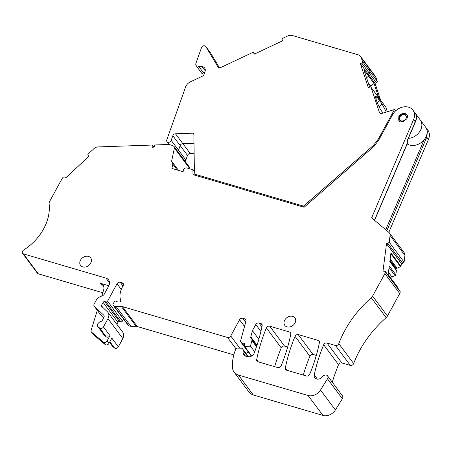 <?xml version="1.0" encoding="UTF-8"?>
<svg xmlns="http://www.w3.org/2000/svg" width="451" height="451" viewBox="0 0 451 451"><rect width="100%" height="100%" fill="white"/><g stroke="black" fill="none" stroke-linecap="round" stroke-linejoin="round"><path stroke-width="0.68" d="M388.813 232.321L428.45 139.449L426.759 137.177L427.322 132.301A12.622 9.866 -36.7 0 0 425.727 127.278A12.622 9.866 -36.7 0 0 425.631 127.154M373.298 219.293L371.838 217.337L413.584 119.526L415.281 121.798L416.076 120.338L416.594 117.931A12.622 9.866 -36.7 0 0 414.999 112.908L412.93 110.134A12.622 9.866 -36.7 0 0 402.72 107.067A12.622 9.866 -36.7 0 0 392.607 114.684L378.941 139.742A2.526 1.973 -36.7 0 1 378.71 140.098L374.003 146.344L304.115 207.251L192.989 174.627L192.921 169.734L186.861 167.952A2.526 1.973 -36.7 0 0 183.416 170.134L183.083 171.724L171.916 168.443L172.823 164.13L171.622 161.17L174.385 148.029A2.526 1.973 -36.7 0 0 174.109 146.603A2.526 1.973 -36.7 0 0 173.674 146.203A15.142 11.844 -36.7 0 0 166.909 144.54L154.975 144.951L154.056 147.156L152.218 147.218L152.218 145.047L97.828 146.936A5.046 3.946 -36.7 0 0 94.011 148.588L88.328 153.876A1.263 0.987 -36.7 0 0 88.131 155.415L88.999 156.226L65.626 177.987L64.752 177.17A1.263 0.987 -36.7 0 0 63.129 177.333A5.046 3.946 -36.7 0 0 61.973 178.821L49.706 201.321A5.046 3.946 -36.7 0 0 49.131 203.942A47.953 37.501 -36.7 0 1 38.042 237.198A47.953 37.501 -36.7 0 1 23.587 250.068A2.526 1.973 -36.7 0 0 22.55 253.293A2.526 1.973 -36.7 0 0 23.424 253.885L105.923 278.104A7.571 5.919 -36.7 0 1 108.55 279.885A7.571 5.919 -36.7 0 1 108.606 286.21L104.254 294.199A2.526 1.973 -36.7 0 1 102.822 295.523L98.391 297.57A2.526 1.973 -36.7 0 0 96.959 298.889L94.141 304.064A2.526 1.973 -36.7 0 0 94.158 306.173A2.526 1.973 -36.7 0 0 94.338 306.376L103.691 315.148A2.526 1.973 -36.7 0 1 103.871 315.35A2.526 1.973 -36.7 0 1 103.888 317.465L102.185 320.588A1.263 0.987 -36.7 0 1 101.176 321.349A3.788 2.96 -36.7 0 0 98.927 322.606L98.064 323.468A2.526 1.973 -36.7 0 0 97.568 326.265A2.526 1.973 -36.7 0 0 97.816 326.524L99.66 328.074A2.526 1.973 -36.7 0 0 103.482 326.902L107.975 318.66A7.571 5.919 -36.7 0 0 107.913 312.334A7.571 5.919 -36.7 0 0 107.372 311.72L102.563 307.216A1.263 0.987 -36.7 0 0 102.214 307.018L101.83 306.905A1.263 0.987 -36.7 0 1 101.379 305.553L103.099 302.401A1.263 0.987 -36.7 0 1 104.626 301.629L106.03 301.939A1.263 0.987 -36.7 0 0 107.558 301.172L117.029 283.803A2.526 1.973 -36.7 0 1 120.22 282.303L122.26 282.901A2.526 1.973 -36.7 0 1 123.134 283.493A2.526 1.973 -36.7 0 1 123.157 285.601L122.379 287.028A20.194 15.791 -36.7 0 0 120.688 300.355A1.263 0.987 -36.7 0 1 119.295 301.984L118.495 301.99A5.046 3.946 -36.7 0 1 116.144 301.279A1.263 0.987 -36.7 0 0 114.272 301.894L113.077 304.092A1.263 0.987 -36.7 0 0 113.28 305.327L113.9 305.744A5.046 3.946 -36.7 0 0 116.014 306.364L121.308 306.449A5.046 3.946 -36.7 0 1 122.446 306.612L227.546 337.466A2.526 1.973 -36.7 0 0 230.737 335.967L239.56 319.776A2.526 1.973 -36.7 0 1 242.751 318.271L244.876 318.896A2.526 1.973 -36.7 0 1 245.75 319.488A2.526 1.973 -36.7 0 1 245.992 321.05L240.682 340.573A2.526 1.973 -36.7 0 0 240.924 342.134A2.526 1.973 -36.7 0 0 241.798 342.726L244.025 343.38A1.263 0.987 -36.7 0 1 244.622 344.164L244.025 343.38M415.281 121.798L407.309 140.464L406.825 140.825M371.838 217.337A1.009 0.789 -36.7 0 0 371.99 218.194L388.971 232.457A5.046 3.946 -36.7 0 1 389.467 232.975A5.046 3.946 -36.7 0 1 390.07 235.495L389.207 242.221L387.911 243.416L386.501 243.675L401.367 263.593L402.777 263.333L404.073 262.144L404.936 255.413A5.046 3.946 -36.7 0 0 404.327 252.898L389.467 232.975M428.45 139.449A12.622 9.866 -36.7 0 0 427.796 130.051L425.727 127.278M413.584 119.526A12.622 9.866 -36.7 0 0 412.93 110.134M398.814 116.505L398.853 120.637L402.856 121.838L406.819 118.855A4.944 3.867 -36.7 0 0 406.779 114.723A4.944 3.867 -36.7 0 0 402.777 113.522A4.944 3.867 -36.7 0 0 398.814 116.505M383.079 271.141L385.255 271.333L400.279 291.853A5.046 3.946 -36.7 0 1 399.716 293.522L387.448 316.021A5.046 3.946 -36.7 0 1 386.129 317.656A100.956 78.948 -36.7 0 0 361.279 347.648A100.956 78.948 -36.7 0 0 353.663 363.574A2.526 1.973 -36.7 0 1 350.326 365.406L335.459 345.489L326.986 342.997A2.526 1.973 -36.7 0 0 323.683 344.756A176.674 138.158 -36.7 0 0 314.251 374.95A5.046 3.946 -36.7 0 0 314.798 377.808A5.046 3.946 -36.7 0 0 322.2 377.036L322.758 376.393A3.281 2.565 -36.7 0 1 327.567 375.886A3.281 2.565 -36.7 0 1 327.488 378.806L320.514 390.036A10.097 7.893 -36.7 0 1 308.078 395.504L238.461 375.063A12.622 9.866 -36.7 0 1 234.08 372.098A12.622 9.866 -36.7 0 1 232.507 367.74A47.953 37.501 -36.7 0 1 235.822 349.023A1.263 0.987 -36.7 0 1 237.192 348.104L240.828 348.161A3.281 2.565 -36.7 0 1 242.706 349.04A3.281 2.565 -36.7 0 1 243.123 350.371L243.095 352.862A5.046 3.946 -36.7 0 0 243.732 354.914A5.046 3.946 -36.7 0 0 245.485 356.098L247.526 356.702A5.046 3.946 -36.7 0 0 254.195 353.065A176.674 138.158 -36.7 0 0 262.166 325.628A2.526 1.973 -36.7 0 0 261.884 324.224A2.526 1.973 -36.7 0 0 261.011 323.632L258.964 323.029A2.526 1.973 -36.7 0 0 255.779 324.534L252.43 330.673L250.79 336.874A2.526 1.973 -36.7 0 0 251.038 338.419A2.526 1.973 -36.7 0 0 251.218 338.622A2.526 1.973 -36.7 0 1 251.681 339.034A2.526 1.973 -36.7 0 1 251.923 340.578L250.452 346.142L254.674 351.808M335.459 345.489A2.526 1.973 -36.7 0 0 338.797 343.651A100.956 78.948 -36.7 0 1 346.413 327.725A100.956 78.948 -36.7 0 1 371.263 297.739A5.046 3.946 -36.7 0 0 372.582 296.098L384.85 273.599A5.046 3.946 -36.7 0 0 385.413 271.936L385.255 271.333M383 271.045L386.501 243.675M250.452 346.142L244.656 346.475L244.622 344.164M309.741 374.234A176.674 138.158 -36.7 0 0 319.449 342.444A2.526 1.973 -36.7 0 0 319.167 341.041A2.526 1.973 -36.7 0 0 318.305 340.449L298.167 334.541A2.526 1.973 -36.7 0 0 295.044 336.339A176.674 138.158 -36.7 0 0 285.303 368.134A2.526 1.973 -36.7 0 0 285.584 369.538A2.526 1.973 -36.7 0 0 286.458 370.13L306.426 375.993A2.526 1.973 -36.7 0 0 309.741 374.234M266.4 327.939A176.674 138.158 -36.7 0 0 256.664 359.723A2.526 1.973 -36.7 0 0 256.94 361.127A2.526 1.973 -36.7 0 0 257.82 361.725L277.782 367.582A2.526 1.973 -36.7 0 0 281.091 365.829A176.674 138.158 -36.7 0 0 290.805 334.022A2.526 1.973 -36.7 0 0 290.529 332.624A2.526 1.973 -36.7 0 0 289.83 332.094L269.709 326.186A2.526 1.973 -36.7 0 0 266.4 327.939L281.266 347.862A176.674 138.158 -36.7 0 0 274.67 366.669M284.744 320.109A6.308 4.933 -36.7 0 0 284.795 325.385A6.308 4.933 -36.7 0 0 289.903 326.919A6.308 4.933 -36.7 0 0 294.96 323.108A6.308 4.933 -36.7 0 0 294.909 317.837A6.308 4.933 -36.7 0 0 289.801 316.303A6.308 4.933 -36.7 0 0 284.744 320.109M90.736 263.159A6.308 4.933 -36.7 0 0 90.685 257.887A6.308 4.933 -36.7 0 0 85.583 256.354A6.308 4.933 -36.7 0 0 80.526 260.159A6.308 4.933 -36.7 0 0 80.571 265.43A6.308 4.933 -36.7 0 0 85.679 266.964A6.308 4.933 -36.7 0 0 90.736 263.159M389.861 261.349L396.288 269.963A1.009 0.789 143.3 0 1 396.412 270.448L389.827 261.625L390.944 252.904L401.007 266.394L401.367 263.593M401.007 266.394L397.105 268.232L390.171 258.942M393.898 266.755L394.433 266.699L396.175 268.334L397.105 268.232M397.957 287.794L398.227 288.161L397.957 287.794M398.165 288.629L398.227 288.161L388.159 274.67L389.275 265.955L395.86 274.777A1.009 0.789 143.3 0 1 395.115 275.657L391.913 276.925L388.463 272.297M350.326 365.406L341.847 362.92A2.526 1.973 -36.7 0 0 338.549 364.673A176.674 138.158 -36.7 0 0 332.302 382.234M234.08 372.098L248.946 392.02A12.622 9.866 -36.7 0 0 253.327 394.986L322.944 415.422A10.097 7.893 -36.7 0 0 335.381 409.959L342.354 398.729A3.281 2.565 -36.7 0 0 342.433 395.809L327.567 375.886M246.534 354.17L247.96 351.56M233.827 354.869L137.313 326.535A5.046 3.946 -36.7 0 0 136.174 326.366L130.88 326.287L116.014 306.364M113.083 305.147L127.949 325.064A1.263 0.987 -36.7 0 0 128.146 325.25L128.766 325.667A5.046 3.946 -36.7 0 0 130.88 326.287M116.871 324.331L117.965 322.318A1.263 0.987 -36.7 0 1 119.492 321.552L120.896 321.862A1.263 0.987 -36.7 0 0 122.424 321.089L123.506 319.111M109.559 342.332L112.434 346.182A2.526 1.973 -36.7 0 0 112.682 346.441L114.526 347.997A2.526 1.973 -36.7 0 0 118.348 346.825L122.841 338.583A7.571 5.919 -36.7 0 0 122.779 332.252L107.913 312.334M102.777 292.738L38.29 273.808L23.424 253.885M22.55 253.293L37.416 273.216A2.526 1.973 -36.7 0 0 38.29 273.808M189.11 168.612L189.251 167.952A2.526 1.973 -36.7 0 0 188.975 166.52L174.109 146.603M287.676 347.016L284.575 346.103A2.526 1.973 -36.7 0 0 281.266 347.862M316.32 355.422L313.033 354.458A2.526 1.973 -36.7 0 0 309.91 356.256A176.674 138.158 -36.7 0 0 303.309 375.074M400.279 291.853L385.413 271.936M396.412 270.465L395.86 274.76M386.513 243.568L401.379 263.485M389.207 242.221L404.073 262.144M194.843 175.174L194.815 173.083M194.708 172.124L192.921 169.734M177.198 169.993L172.823 164.13M178.489 170.371L171.622 161.17M153.797 147.161L152.218 145.047M108.838 285.754L100.353 283.262A7.571 5.919 -36.7 0 1 102.98 285.043A7.571 5.919 -36.7 0 1 103.64 289.959L101.763 296.014M94.158 306.173L100.652 314.871A2.526 1.973 -36.7 0 0 100.832 315.074L94.338 306.376M103.713 317.78L100.832 315.074M97.568 326.265L104.063 334.963A2.526 1.973 -36.7 0 0 104.305 335.223L97.816 326.524M97.303 310.384L91.125 330.301A2.526 1.973 -36.7 0 0 91.339 331.942L93.222 334.462A2.526 1.973 -36.7 0 0 93.47 334.727L105.168 344.553L103.29 342.033A2.526 1.973 -36.7 0 0 107.107 340.86L109.971 335.6A2.526 1.973 -36.7 0 1 106.154 336.773L104.305 335.223M105.168 344.553A2.526 1.973 -36.7 0 0 108.99 343.38L111.854 338.126L118.348 346.825M244.656 346.475L251.737 355.963M258.846 339.27L252.43 330.673M317.38 379.144L316.134 377.476A5.046 3.946 -36.7 0 0 316.078 378.817M313.033 354.458L298.167 334.541M290.839 333.447L289.83 332.094M396.175 268.334L390.025 260.092M394.433 266.699L389.946 260.689M390.104 277.123L391.913 276.925M103.702 286.464A7.571 5.919 -36.7 0 0 102.236 285.782L100.353 283.262M91.339 331.942A2.526 1.973 -36.7 0 0 91.587 332.201L103.29 342.033M308.574 203.175L307.898 202.262L303.489 206.09L304.256 207.122M195.875 175.478L194.945 174.227L194.347 168.928L193.879 134.003A1.263 0.987 -36.7 0 0 192.943 133.18L175.495 133.784A2.526 1.973 -36.7 0 0 172.829 135.745L171.188 140.357A2.526 1.973 -36.7 0 1 169.198 142.2A2.526 1.973 -36.7 0 1 166.955 141.637A2.526 1.973 -36.7 0 1 166.763 139.906L185.626 86.93A7.571 5.919 -36.7 0 1 190.367 81.851L202.381 76.185A2.526 1.973 -36.7 0 0 203.953 74.5L205.025 71.5A5.046 3.946 -36.7 0 0 204.647 68.033A5.046 3.946 -36.7 0 0 202.149 66.697L198.671 66.348A1.009 0.789 -36.7 0 1 196.946 66.804L196.033 65.282A3.027 2.368 -36.7 0 1 195.914 63.36L201.49 47.699A2.526 1.973 -36.7 0 1 203.474 45.855A2.526 1.973 -36.7 0 1 205.724 46.419A2.526 1.973 -36.7 0 1 205.808 46.549L218.036 66.979A2.526 1.973 -36.7 0 0 218.121 67.114A2.526 1.973 -36.7 0 0 220.776 67.515L252.318 52.643A1.263 0.987 -36.7 0 1 253.766 53.066L254.144 54.216L257.256 52.75L282.551 40.821L282.174 39.677A1.263 0.987 -36.7 0 1 282.986 38.188L287.298 36.153A7.571 5.919 -36.7 0 1 292.643 35.578L357.993 54.763A7.571 5.919 -36.7 0 1 360.62 56.544A7.571 5.919 -36.7 0 1 361.319 57.88L362.531 61.539A1.263 0.987 -36.7 0 1 361.719 63.027L360.366 63.664L368.349 87.742L369.702 87.099A1.263 0.987 -36.7 0 1 371.145 87.528L379.392 112.412A2.526 1.973 -36.7 0 0 379.624 112.857A2.526 1.973 -36.7 0 0 381.879 113.415L394.45 109.559L378.485 138.84L374.167 144.568A5.046 3.946 -36.7 0 1 373.276 145.521L307.898 202.262M194.003 143.232L182.835 143.615A2.526 1.973 -36.7 0 0 180.169 145.577A2.526 1.973 143.3 0 1 182.835 143.615L194.003 143.232M177.683 151.389A2.526 1.973 -36.7 0 0 178.523 150.189L180.169 145.577L172.829 135.745M360.62 56.544L375.3 76.208A7.571 5.919 143.3 0 1 375.993 77.549L368.653 67.718L369.871 71.376A1.263 0.987 143.3 0 1 369.059 72.859A1.263 0.987 -36.7 0 0 369.871 71.371L368.653 67.718A7.571 5.919 -36.7 0 0 367.96 66.376A7.571 5.919 143.3 0 1 368.653 67.718L361.319 57.88M369.657 87.122L363.968 69.956L368.58 76.134L366.567 77.792L368.58 76.134L367.706 73.496L369.059 72.859L367.706 73.496L360.366 63.664M375.728 96.232L377.081 97.224L379.528 100.505L377.402 102.941L379.528 100.505L378.485 97.36A1.263 0.987 -36.7 0 0 378.366 97.134A1.263 0.987 143.3 0 1 378.485 97.36L371.145 87.528M420.868 120.902A12.622 9.866 143.3 0 1 421.826 124.115A12.622 9.866 143.3 0 1 410.624 138.04A12.622 9.866 143.3 0 1 408.358 138.412A12.622 9.866 -36.7 0 0 408.882 138.361A12.622 9.866 -36.7 0 0 409.604 138.254A12.622 9.866 -36.7 0 0 421.865 125.034A12.622 9.866 -36.7 0 0 420.27 119.966L414.999 112.908M308.597 203.159L307.937 202.273M194.945 174.227L303.489 206.09M375.92 96.159C374.341 95.787 378.49 106.893 381.76 111.346L383.04 113.06M395.499 110.963L394.45 109.559M413.657 125.603L416.594 117.965M379.032 139.573L378.485 138.84M219.445 67.785L210.516 52.852A2.526 1.973 -36.7 0 0 210.425 52.722A2.526 1.973 -36.7 0 0 210.324 52.598M197.019 66.906L201.648 73.113A1.009 0.789 -36.7 0 0 203.378 72.65L198.671 66.348M204.574 72.769L203.378 72.65M362.531 61.539L377.205 81.208L375.993 77.549M377.205 81.208A1.263 0.987 143.3 0 1 376.393 82.696L375.04 83.334L380.621 100.156M371.026 87.302L385.706 106.972A1.263 0.987 143.3 0 1 385.819 107.191L387.33 111.741M187.503 155.409L180.169 145.577L178.523 150.189L185.863 160.02L187.503 155.409A2.526 1.973 143.3 0 1 190.175 153.453L194.139 153.312M185.863 160.02A2.526 1.973 143.3 0 1 185.023 161.227M368.196 82.708L370.756 86.141L374.037 83.446L368.58 76.134L367.706 73.496L375.04 83.334M374.037 83.446L378.739 97.636M386.281 112.068L381.974 103.781L379.528 100.505L378.485 97.36L385.819 107.191M370.756 86.141L369.437 86.445M420.281 119.983L425.535 127.03A12.622 9.866 143.3 0 1 426.133 127.96A12.622 9.866 143.3 0 1 422.068 141.89A12.622 9.866 143.3 0 1 407.191 143.92M369.172 85.651L369.854 86.569M407.321 142.657A1.009 0.671 158.8 0 1 407.377 142.758A1.009 0.671 158.8 0 1 407.298 143.271A1.009 0.789 143.3 0 0 407.242 142.516L407.242 142.516A1.009 1.009 0 0 1 407.366 143.519A1.009 0.378 -156.9 0 0 407.298 143.271L374.443 220.251M427.322 132.301L427.103 132.814M424.109 139.827L385.735 229.739M407.309 140.464L407.298 143.271M426.759 137.177L386.851 230.675M404.936 255.413L390.07 235.495M338.549 364.673L323.683 344.756M341.847 362.92L326.986 342.997M353.663 363.574L338.797 343.651M386.129 317.656L371.263 297.739M387.448 316.021L372.582 296.098M399.716 293.522L384.85 273.599M387.911 243.416L402.777 263.333M189.251 167.952L174.385 148.029M109.508 282.912L105.923 278.104M104.012 315.587L103.691 315.148M106.154 336.773L99.66 328.074M109.971 335.6L103.482 326.902M122.841 338.583L107.975 318.66M108.99 343.38L107.107 340.86M102.749 307.385L101.379 305.553M117.965 322.318L103.099 302.401M119.492 321.552L104.626 301.629M120.896 321.862L106.03 301.939M122.424 321.089L107.558 301.172M121.246 289.452L117.029 283.803M122.954 285.968L120.22 282.303M123.456 284.502L122.26 282.901M128.146 325.25L113.28 305.327M128.766 325.667L113.9 305.744M136.174 326.366L121.308 306.449M137.313 326.535L122.446 306.612M235.969 348.753L227.546 337.466M239.825 348.144L230.737 335.967M244.527 326.428L239.56 319.776M245.682 322.2L242.751 318.271M246.071 320.498L244.876 318.896M251.697 355.986L241.798 342.726M256.501 346.712L251.923 340.578M257.008 345.207L250.79 336.874M260.909 331.412L255.779 324.534M261.896 326.958L258.964 323.029M262.206 325.233L261.011 323.632M245.519 356.11L243.095 352.862M247.915 356.792L243.123 350.371M253.327 394.986L238.461 375.063M322.944 415.422L308.078 395.504M335.381 409.959L320.514 390.036M342.354 398.729L327.488 378.806M316.134 377.476L314.251 374.95M286.887 370.254L285.303 368.134M309.91 356.256L295.044 336.339M319.488 342.038L318.305 340.449M258.248 361.849L256.664 359.723M284.575 346.103L269.709 326.186M390.837 253.704L400.635 266.834M114.526 347.997L109.875 341.757M109.582 342.292L112.682 346.441M389.066 267.556L395.115 275.657M93.47 334.727L91.587 332.201M193.891 134.449L192.943 133.18M190.175 153.453L175.495 133.784M178.523 150.189L171.188 140.357M254.494 54.047L253.766 53.066M376.393 82.696L361.719 63.027M379.99 113.207L379.392 112.412M375.908 98.572L377.081 97.224M374.747 145.352L374.167 144.568M373.93 146.4L373.276 145.521M210.516 52.852L205.808 46.549M205.216 70.801L202.149 66.697M404.722 120.045A3.687 2.881 143.3 0 1 400.009 120.079A3.687 2.881 143.3 0 1 401.097 115.569A3.687 2.881 143.3 0 1 405.81 115.529A3.687 2.881 143.3 0 1 404.722 120.045M379.206 106.955L381.974 103.781M374.567 220.359L407.366 143.519M416.076 120.338L407.377 140.712L407.247 142.522M251.393 356.16L240.924 342.134M256.782 345.878L251.681 339.034M248.546 356.865L242.706 349.04M388.176 274.535L398.165 287.918M169.198 144.647L166.955 141.637M254.533 54.03L253.648 52.846M210.425 52.722L205.724 46.419M201.682 73.163L196.98 66.861M399.417 121.398C398.143 119.306 398.599 117.243 400.787 115.202C403.419 113.505 405.607 113.601 407.343 115.479"/></g></svg>
